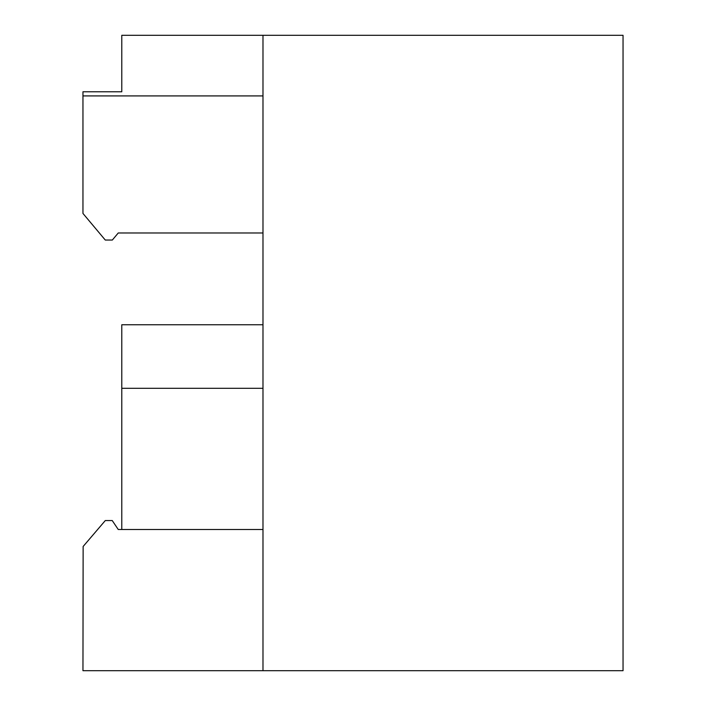 <?xml version="1.0" encoding="UTF-8"?>
<svg xmlns="http://www.w3.org/2000/svg" width="706" height="706" viewBox="0 0 706 706"><rect width="100%" height="100%" fill="white"/><g stroke="black" fill="none" stroke-linecap="round" stroke-linejoin="round"><path stroke-width="1.06" d="M262.985 670.7L262.985 35.3L623.045 35.3L623.045 670.7L82.955 670.7L83.14 546.47L105.3 520.551L112.228 520.551L118.255 529.5L262.985 529.5M262.985 324.76L121.785 324.76L121.785 529.5M262.985 35.3L121.785 35.3L121.785 91.78L82.955 91.78L82.955 95.91L262.985 95.91M82.955 95.91L82.955 213.441L105.273 240.04L112.333 240.04L118.255 232.98L262.985 232.98M262.985 388.3L121.785 388.3"/></g></svg>
